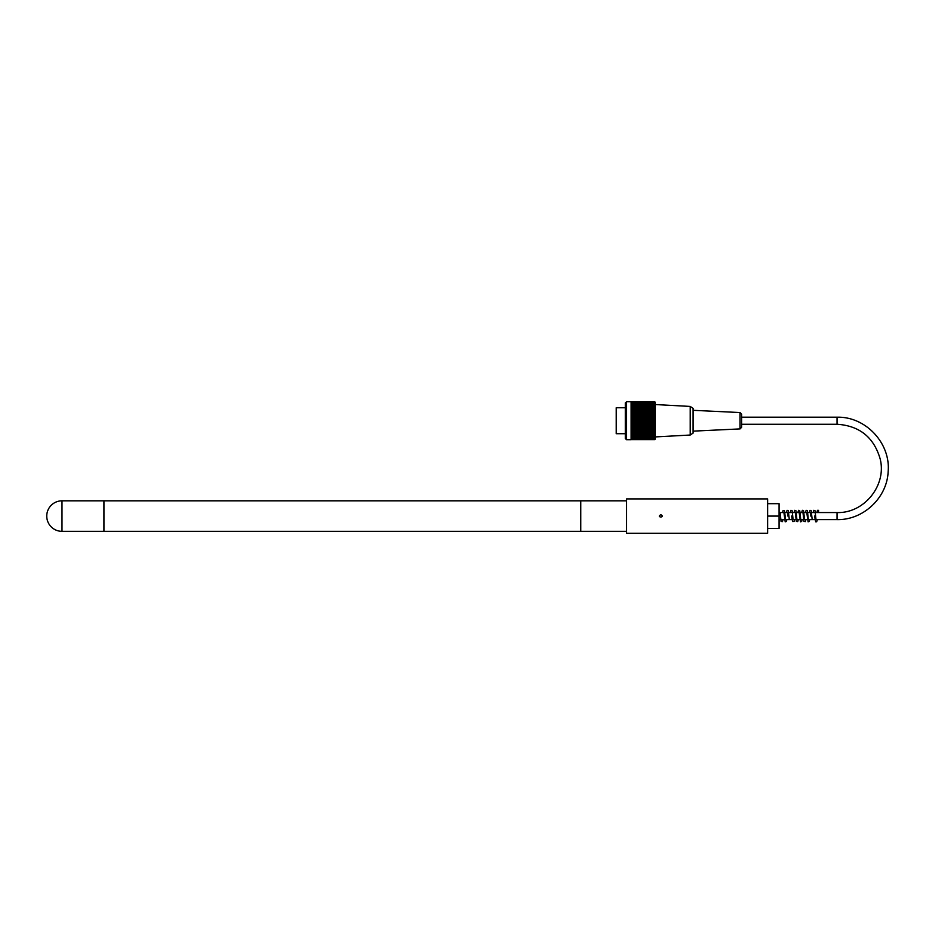 <?xml version="1.0" encoding="UTF-8"?>
<svg xmlns="http://www.w3.org/2000/svg" width="935" height="935" viewBox="0 0 935 935"><rect width="100%" height="100%" fill="white"/><g stroke="black" fill="none" stroke-linecap="round" stroke-linejoin="round"><path stroke-width="1.4" d="M62.002 500.821A15.252 15.252 0 0 0 46.75 516.085A15.252 15.252 0 0 0 62.002 531.337L62.002 500.821L103.96 500.821L103.96 531.337L103.96 500.821L580.728 500.821L580.728 531.337L626.508 531.337M62.002 531.337L580.728 531.337L580.728 500.821L626.508 500.821M625.363 407.765L616.2 407.765L616.2 433.7L625.363 433.7M626.508 401.758L626.508 439.707L631.078 439.707L631.078 401.758L626.508 401.758L625.363 402.903L625.363 438.562L626.508 439.707M631.078 401.828L654.804 401.828A71.329 50.432 180 0 1 655.295 402.33A71.329 50.432 180 0 0 654.804 401.828A71.329 53.003 180 0 1 655.295 402.354A71.329 47.72 180 0 0 654.804 401.886A71.329 55.434 180 0 1 655.295 402.424A71.329 44.88 180 0 0 654.804 401.992A71.329 57.701 180 0 1 655.295 402.553A71.329 41.923 180 0 0 654.804 402.143A71.329 59.817 180 0 1 655.295 402.728A71.329 38.849 180 0 0 654.804 402.342A71.329 61.768 180 0 1 655.295 402.95A71.329 35.659 180 0 0 654.804 402.599A71.329 63.545 180 0 1 655.295 403.23A71.329 32.386 180 0 0 654.804 402.903A71.329 65.158 180 0 1 655.295 403.546A71.329 29.008 180 0 0 654.804 403.266A71.329 66.584 180 0 1 655.295 403.92A71.329 25.561 180 0 0 654.804 403.663A71.329 67.834 180 0 1 655.295 404.329A71.329 22.043 180 0 0 654.804 404.119A71.329 68.898 180 0 1 655.295 404.797A71.329 18.455 180 0 0 654.804 404.61A71.329 69.763 180 0 1 655.295 405.299A71.329 14.831 180 0 0 654.804 405.147A71.329 70.441 180 0 1 655.295 405.837A71.329 11.162 180 0 0 654.804 405.732A71.329 70.931 180 0 1 655.295 406.421A71.329 7.457 180 0 0 654.804 406.351A71.329 71.224 180 0 1 655.295 407.052A71.329 3.728 180 0 0 654.804 407.017A71.329 71.329 0 0 1 655.295 407.718L654.804 407.718A71.329 71.224 0 0 1 655.295 408.42A71.329 3.728 180 0 1 654.804 408.455A71.329 70.931 -0 0 1 655.295 409.144A71.329 7.457 180 0 1 654.804 409.226A71.329 70.441 -0 0 1 655.295 409.916A71.329 11.162 180 0 1 654.804 410.021A71.329 69.763 -0 0 1 655.295 410.71A71.329 14.831 180 0 1 654.804 410.851A71.329 68.898 -0 0 1 655.295 411.529A71.329 18.455 180 0 1 654.804 411.704A71.329 67.834 -0 0 1 655.295 412.37A71.329 22.043 180 0 1 654.804 412.592A71.329 66.584 0 0 1 655.295 413.247A71.329 25.561 180 0 1 654.804 413.492A71.329 65.158 0 0 1 655.295 414.135A71.329 29.008 180 0 1 654.804 414.415A71.329 63.545 0 0 1 655.295 415.046A71.329 32.386 180 0 1 654.804 415.362A71.329 61.768 0 0 1 655.295 415.97A71.329 35.659 180 0 1 654.804 416.32A71.329 59.817 -0 0 1 655.295 416.905A71.329 38.849 180 0 1 654.804 417.279A71.329 57.701 0 0 1 655.295 417.851A71.329 41.923 180 0 1 654.804 418.261A71.329 55.434 -0 0 1 655.295 418.81A71.329 44.88 180 0 1 654.804 419.242A71.329 53.003 -0 0 1 655.295 419.768A71.329 47.72 180 0 1 654.804 420.236A71.329 50.432 0 0 1 655.295 420.727A71.329 50.432 180 0 1 654.804 421.229A71.329 47.72 -0 0 1 655.295 421.697A71.329 53.003 180 0 1 654.804 422.211A71.329 44.88 -0 0 1 655.295 422.655A71.329 55.434 180 0 1 654.804 423.193A71.329 41.923 -0 0 1 655.295 423.613A71.329 57.701 180 0 1 654.804 424.174A71.329 38.849 0 0 1 655.295 424.56A71.329 59.817 180 0 1 654.804 425.144A71.329 35.659 0 0 1 655.295 425.495A71.329 61.768 180 0 1 654.804 426.103A71.329 32.386 0 0 1 655.295 426.418A71.329 63.545 180 0 1 654.804 427.038A71.329 29.008 -0 0 1 655.295 427.318A71.329 65.158 180 0 1 654.804 427.961A71.329 25.561 -0 0 1 655.295 428.218A71.329 66.584 180 0 1 654.804 428.873A71.329 22.043 -0 0 1 655.295 429.083A71.329 67.834 180 0 1 654.804 429.749A71.329 18.455 -0 0 1 655.295 429.925A71.329 68.898 180 0 1 654.804 430.603A71.329 14.831 -0 0 1 655.295 430.755A71.329 69.763 180 0 1 654.804 431.432A71.329 11.162 0 0 1 655.295 431.549A71.329 70.441 180 0 1 654.804 432.239A71.329 7.457 -0 0 1 655.295 432.309A71.329 70.931 180 0 1 654.804 433.01A71.329 3.728 -0 0 1 655.295 433.045A71.329 71.224 180 0 1 654.804 433.746L655.295 433.746A71.329 71.329 0 0 1 654.804 434.436A71.329 3.728 0 0 0 655.295 434.401A71.329 71.224 -0 0 1 654.804 435.102A71.329 7.457 0 0 0 655.295 435.032A71.329 70.931 0 0 1 654.804 435.722A71.329 11.162 -0 0 0 655.295 435.617A71.329 70.441 0 0 1 654.804 436.306A71.329 14.831 0 0 0 655.295 436.166A71.329 69.763 0 0 1 654.804 436.844A71.329 18.455 0 0 0 655.295 436.668A71.329 68.898 0 0 1 654.804 437.346A71.329 22.043 0 0 0 655.295 437.124A71.329 67.834 0 0 1 654.804 437.79A71.329 25.561 0 0 0 655.295 437.545A71.329 66.584 -0 0 1 654.804 438.199A71.329 29.008 0 0 0 655.295 437.907A71.329 65.158 -0 0 1 654.804 438.55A71.329 32.386 0 0 0 655.295 438.234A71.329 63.545 -0 0 1 654.804 438.854A71.329 35.659 0 0 0 655.295 438.503A71.329 61.768 0 0 1 654.804 439.111A71.329 38.849 -0 0 0 655.295 438.725A71.329 59.817 0 0 1 654.804 439.321A71.329 41.923 0 0 0 655.295 438.901A71.329 57.701 -0 0 1 654.804 439.473A71.329 44.88 0 0 0 655.295 439.029A71.329 55.434 -0 0 1 654.804 439.579A71.329 47.72 0 0 0 655.295 439.111A71.329 53.003 0 0 1 654.804 439.625A71.329 50.432 -0 0 0 655.295 439.134A71.329 50.432 -0 0 1 654.804 439.625L631.078 439.625M655.295 402.33L655.295 439.134M631.078 439.579L654.804 439.579M631.078 439.473L654.804 439.473M631.078 439.321L654.804 439.321M631.078 439.111L654.804 439.111M631.078 438.854L654.804 438.854M631.078 438.55L654.804 438.55M631.078 438.199L654.804 438.199M631.078 437.79L654.804 437.79M631.078 437.346L654.804 437.346M631.078 436.844L654.804 436.844M631.078 436.306L654.804 436.306M631.078 435.722L654.804 435.722M631.078 435.102L654.804 435.102M631.078 434.436L654.804 434.436M631.078 433.746L654.804 433.746M654.804 433.01L631.078 433.01L655.295 433.045M631.078 432.309L655.295 432.309M631.078 432.239L654.804 432.239M631.078 431.549L655.295 431.549M631.078 431.432L654.804 431.432M631.078 430.755L655.295 430.755M631.078 430.603L654.804 430.603M631.078 429.925L655.295 429.925M631.078 429.749L654.804 429.749M631.078 429.083L655.295 429.083M631.078 428.873L654.804 428.873M631.078 428.218L655.295 428.218M631.078 427.961L654.804 427.961M631.078 427.318L655.295 427.318M631.078 427.038L654.804 427.038M631.078 426.418L655.295 426.418M631.078 426.103L654.804 426.103M631.078 425.495L655.295 425.495M631.078 425.144L654.804 425.144M631.078 424.56L655.295 424.56M631.078 424.174L654.804 424.174M631.078 423.613L655.295 423.613M631.078 423.193L654.804 423.193M631.078 422.655L655.295 422.655M631.078 422.211L654.804 422.211M631.078 421.697L655.295 421.697M631.078 421.229L654.804 421.229M631.078 420.727L655.295 420.727M654.804 401.886L631.078 401.886M654.804 401.992L631.078 401.992M654.804 402.143L631.078 402.143M654.804 402.342L631.078 402.342M654.804 402.599L631.078 402.599M654.804 402.903L631.078 402.903M654.804 403.266L631.078 403.266M654.804 403.663L631.078 403.663M654.804 404.119L631.078 404.119M654.804 404.61L631.078 404.61M654.804 405.147L631.078 405.147M654.804 405.732L631.078 405.732M654.804 406.351L631.078 406.351M654.804 407.017L631.078 407.017M654.804 407.718L631.078 407.718M631.078 408.42L655.295 408.42M654.804 408.455L631.078 408.455M631.078 409.144L655.295 409.144M654.804 409.226L631.078 409.226M631.078 409.916L655.295 409.916M654.804 410.021L631.078 410.021M631.078 410.71L655.295 410.71M654.804 410.851L631.078 410.851M631.078 411.529L655.295 411.529M654.804 411.704L631.078 411.704M631.078 412.37L655.295 412.37M654.804 412.592L631.078 412.592M631.078 413.247L655.295 413.247M654.804 413.492L631.078 413.492M631.078 414.135L655.295 414.135M654.804 414.415L631.078 414.415M631.078 415.046L655.295 415.046M654.804 415.362L631.078 415.362M631.078 415.97L655.295 415.97M654.804 416.32L631.078 416.32M631.078 416.905L655.295 416.905M654.804 417.279L631.078 417.279M631.078 417.851L655.295 417.851M654.804 418.261L631.078 418.261M631.078 418.81L655.295 418.81M654.804 419.242L631.078 419.242M631.078 419.768L655.295 419.768M654.804 420.236L631.078 420.236M690.194 435.032L693.057 433.127L693.057 408.338L690.194 406.421L690.194 435.032L655.867 436.89M741.689 420.727L741.689 427.201L741.689 424.256L837.047 424.256L837.047 417.197L741.689 417.197L741.689 414.263L741.689 420.727M817.307 510.907A0.666 0.655 -0 0 0 818.499 511.305A0.666 0.655 -0 0 0 818.37 510.37A0.666 0.655 -0 0 0 817.307 510.907M660.835 514.647C665.673 517.756 655.984 517.756 660.835 514.647M767.623 528.474L779.065 528.474L779.065 516.085L767.623 516.085M767.623 503.684L779.065 503.684L779.065 516.085M626.508 498.916L626.508 533.242L767.623 533.242L767.623 498.916L626.508 498.916M837.047 424.256C859.44 425.729 873.804 437.241 880.127 458.769C886.988 485.148 864.279 513.49 837.047 512.555L837.047 519.615C863.239 520.222 887.116 497.794 888.145 471.626C890.751 443.178 865.588 416.391 837.047 417.197M693.057 431.14L740.053 428.908L740.053 412.545L693.057 410.313M779.065 519.615L837.047 519.615M779.065 512.555L837.047 512.555M690.194 406.421L655.867 404.575M740.053 412.545L741.689 414.263M740.053 428.908L741.689 427.201M818.522 511.281L818.23 512.555M817.342 519.615L816.664 521.8L815.682 521.823L814.537 516.05M817.4 510.557L816.898 512.555M812.188 519.615L811.206 510.732L809.99 510.323L809.266 512.555M810.727 516.05L810.61 512.555M809.71 519.615L809.289 521.438L808.085 521.847L806.788 512.555M804.556 519.615L803.562 510.72L802.37 510.311L801.634 512.555M805.9 519.615L805.386 521.601L803.936 521.379L802.978 512.555M802.078 519.615L801.669 521.438L800.465 521.847L799.168 512.555M800.746 519.615L799.764 510.744L798.56 510.335L797.824 512.555M798.268 519.615L797.765 521.601L796.316 521.391L795.346 512.555M794.458 519.615L794.037 521.438L792.553 521.496L791.653 516.05M793.114 519.615L792.132 510.732L790.928 510.323L790.192 512.555M787.843 516.05L787.726 512.555M786.826 519.615L786.405 521.438L785.201 521.847L783.904 512.555M785.482 519.615L784.547 510.849L783.074 510.568L782.56 512.555M783.016 519.615L782.49 521.613L781.064 521.403L780.094 512.555M779.194 519.615L779.065 520.363M794.014 512.555L794.727 510.323L795.93 510.709L796.924 519.615M786.382 512.555L787.106 510.323L788.31 510.709L789.304 519.615M808.366 519.615L807.384 510.72L806.169 510.323L805.456 512.555M815.998 519.615L815.016 510.72L813.812 510.311L813.076 512.555"/></g></svg>
